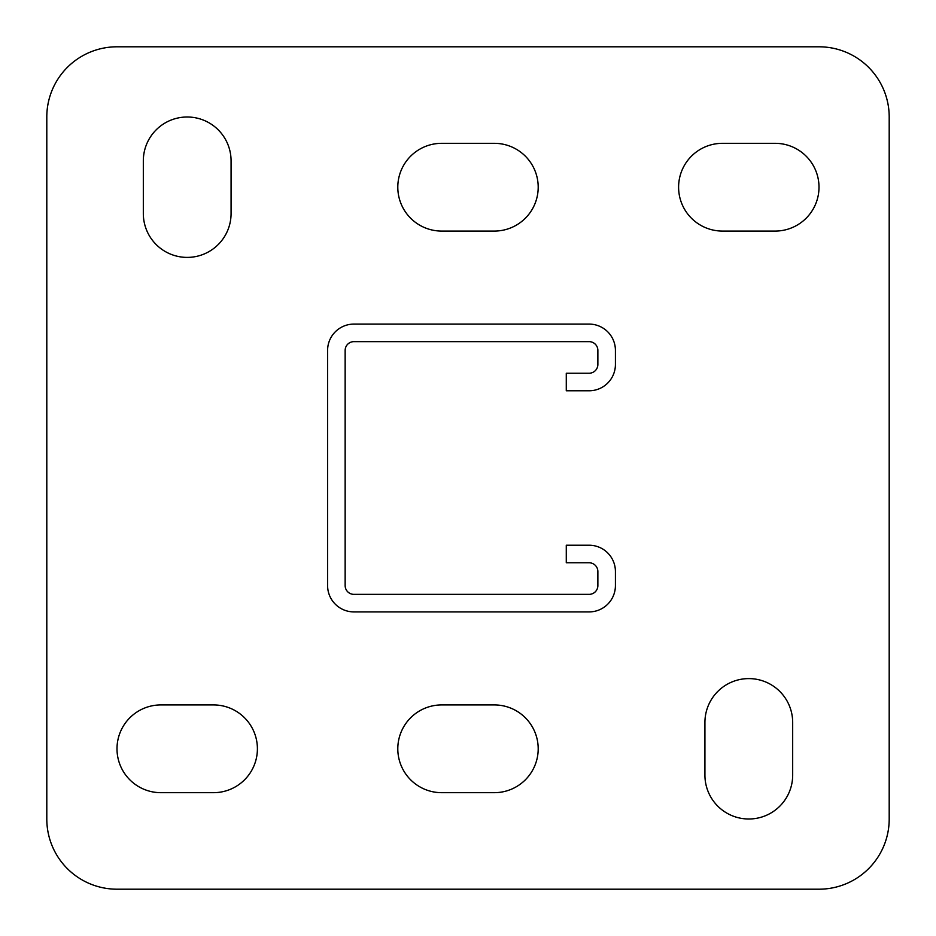<?xml version="1.0" encoding="UTF-8"?>
<svg xmlns="http://www.w3.org/2000/svg" width="936" height="936" viewBox="0 0 936 936"><rect width="100%" height="100%" fill="white"/><g stroke="black" fill="none" stroke-linecap="round" stroke-linejoin="round"><path stroke-width="1.4" d="M748.8 819A43.875 43.875 0 0 0 792.675 775.125L792.675 722.475A43.875 43.875 0 0 0 748.8 678.6A43.875 43.875 0 0 0 704.925 722.475L704.925 775.125A43.875 43.875 0 0 0 748.8 819M187.2 257.4A43.875 43.875 0 0 0 231.075 213.525L231.075 160.875A43.875 43.875 0 0 0 187.2 117A43.875 43.875 0 0 0 143.325 160.875L143.325 213.525A43.875 43.875 0 0 0 187.2 257.4M819 46.8L117 46.8A70.2 70.2 0 0 0 46.8 117L46.8 819A70.2 70.2 0 0 0 117 889.2L819 889.2A70.2 70.2 0 0 0 889.2 819L889.2 117A70.2 70.2 0 0 0 819 46.8M494.325 792.675A43.875 43.875 0 0 0 538.2 748.8A43.875 43.875 0 0 0 494.325 704.925L441.675 704.925A43.875 43.875 0 0 0 397.8 748.8A43.875 43.875 0 0 0 441.675 792.675L494.325 792.675M213.525 792.675A43.875 43.875 0 0 0 257.4 748.8A43.875 43.875 0 0 0 213.525 704.925L160.875 704.925A43.875 43.875 0 0 0 117 748.8A43.875 43.875 0 0 0 160.875 792.675L213.525 792.675M494.325 231.075A43.875 43.875 0 0 0 538.2 187.2A43.875 43.875 0 0 0 494.325 143.325L441.675 143.325A43.875 43.875 0 0 0 397.8 187.2A43.875 43.875 0 0 0 441.675 231.075L494.325 231.075M775.125 231.075A43.875 43.875 0 0 0 819 187.2A43.875 43.875 0 0 0 775.125 143.325L722.475 143.325A43.875 43.875 0 0 0 678.6 187.2A43.875 43.875 0 0 0 722.475 231.075L775.125 231.075M589.095 562.77L566.28 562.77L566.28 545.22L589.095 545.22A26.325 26.325 0 0 1 615.42 571.545L615.42 585.585A26.325 26.325 0 0 1 589.095 611.91L353.925 611.91A26.325 26.325 0 0 1 327.6 585.585L327.6 350.415A26.325 26.325 0 0 1 353.925 324.09L589.095 324.09A26.325 26.325 0 0 1 615.42 350.415L615.42 364.455A26.325 26.325 0 0 1 589.095 390.78L566.28 390.78L566.28 373.23L589.095 373.23A8.775 8.775 0 0 0 597.87 364.455L597.87 350.415A8.775 8.775 0 0 0 589.095 341.64L353.925 341.64A8.775 8.775 0 0 0 345.15 350.415L345.15 585.585A8.775 8.775 0 0 0 353.925 594.36L589.095 594.36A8.775 8.775 0 0 0 597.87 585.585L597.87 571.545A8.775 8.775 0 0 0 589.095 562.77"/></g></svg>
